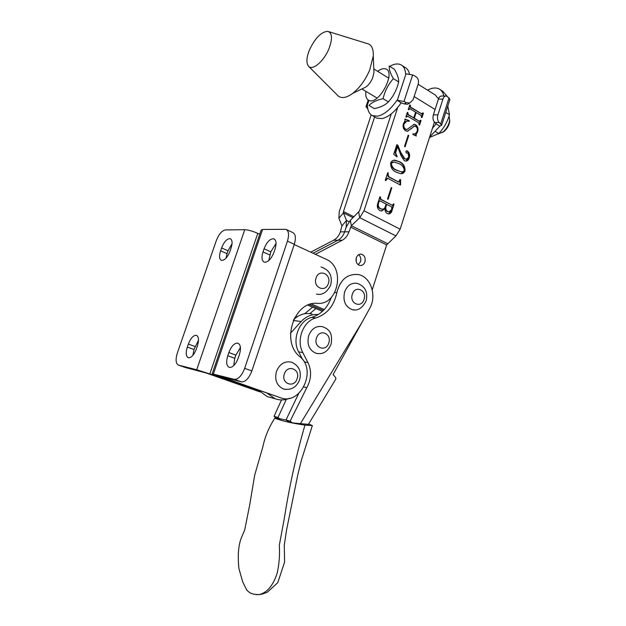 <?xml version="1.0" encoding="UTF-8"?>
<svg xmlns="http://www.w3.org/2000/svg" width="626" height="626" viewBox="0 0 626 626"><rect width="100%" height="100%" fill="white"/><g stroke="black" fill="none" stroke-linecap="round" stroke-linejoin="round"><path stroke-width="0.94" d="M280.378 397.698L212.183 373.839L234.194 379.309L241.37 381.844L220.125 376.437L280.378 397.698C300.449 405.851 317.241 370.169 299.979 356.765C280.471 341.718 294.189 300.683 317.538 303.344C338.376 305.386 345.685 267.114 326.029 259.227L294.22 244.539M212.206 373.777L261.159 230.086L262.584 229.452L285.886 229.319C288.797 230.806 289.314 234.742 287.444 241.143L294.298 244.304C296.153 237.935 295.613 234.007 292.678 232.512L286.528 229.625M239.375 354.731C241.198 348.346 240.666 344.48 237.786 343.118C234.351 342.993 231.37 346.131 228.858 352.532L227.762 355.748C225.916 362.157 226.455 366.061 229.39 367.446C232.794 367.556 235.752 364.41 238.271 358.009L239.375 354.731M275.08 249.015C276.708 243.475 276.277 240.071 273.789 238.803C270.088 238.6 266.84 241.926 264.055 248.796L262.998 251.918C261.339 257.489 261.778 260.917 264.321 262.2C267.983 262.404 271.214 259.07 274.008 252.192L275.08 249.015M234.194 379.309L234.273 379.325C238.279 379.458 241.746 375.796 244.672 368.338L287.444 241.143M240.423 347.532L235.861 355.122L234.773 358.33L233.748 365.615M276.074 243.459L270.792 251.824L268.757 260.588M241.37 381.844L241.44 381.868C245.478 382.009 248.952 378.37 251.855 370.952L294.298 244.304M275.988 417.8L275.025 417.886C274.462 418.066 275.182 418.465 277.169 419.068L282.177 420.586C288.304 422.292 295.895 423.802 304.94 425.117L312.351 425.563L308.641 423.982M281.504 399.928L274.047 416.329L276.324 418.058L286.207 420.054M298.641 393.558L286.035 419.921L288.328 421.674L292.436 422.91L308.422 424.35M292.436 422.91L290.135 421.149L306.787 387.674C311.388 379.231 311.787 370.882 307.976 362.626L302.804 352.602C295.863 340.208 303.328 320.778 315.989 317.914C327.116 314.221 334.065 305.801 336.843 292.655C340.192 279.752 347.281 273.711 358.119 274.532C370.694 276.449 377.157 295.777 369.684 308.415L333.063 374.653C335.09 376.602 336.029 378.034 335.896 378.941L335.606 379.419M315.903 308.587L309.839 313.587M286.309 399.341L277.991 417.511L280.268 419.248M298.015 316.247L294.517 317.945M312.601 307.186L304.604 313.743M302.671 359.637L298.633 351.835C291.716 339.519 299.142 320.215 311.756 317.382C321.028 314.502 327.515 307.875 331.224 297.506M277.991 417.511L274.047 416.329M286.035 419.921L290.135 421.149M318.36 353.651L315.95 353.252C309.15 350.192 306.724 344.323 308.681 335.661C311.576 328.627 316.169 325.622 322.468 326.647C327.774 328.853 333.212 331.451 331.091 344.214C326.842 353.76 320.966 354.285 315.95 353.252M360.545 261.691C361.288 258.765 360.639 256.449 358.581 254.743C360.639 256.441 361.296 258.765 360.545 261.691L358.236 264.751L360.545 261.691M356.194 261.605L356.327 257.74M364.935 261.856C365.74 257.849 364.528 255.283 361.312 254.172C358.995 253.976 357.329 255.173 356.311 257.779C355.513 261.762 356.703 264.321 359.88 265.455C362.227 265.682 363.917 264.477 364.935 261.856M418.129 84.267L435.273 95.003L438.505 98.845M371.202 114.879L339.237 211.705L338.916 218.286L341.937 225.876L340.348 231.87C339.026 235.712 336.788 238.49 333.635 240.212L310.746 252.168M387.51 199.037L391.227 187.534L391.813 187.847L388.097 199.342L387.51 199.037M396.242 172.197C392.447 170.601 390.585 167.533 390.655 162.995C391.61 160.929 393.073 160.006 395.045 160.209L399.623 161.758C403.363 163.417 405.155 166.485 405.006 170.961C404.067 173.019 402.612 173.926 400.632 173.684L396.242 172.197M404.506 146.492L408.175 135.169L408.747 135.498L405.085 146.82L404.506 146.492M418.841 122.923L407.549 116.178L406.438 117.234L405.859 116.89L407.346 112.328L407.925 112.672L408.082 114.488L413.763 117.891L415.617 112.148L409.952 108.728L408.856 109.793L408.285 109.44L409.764 104.886L410.335 105.231L410.507 107.054L421.767 113.877L422.847 112.829L423.411 113.165L421.955 117.688L421.392 117.344L421.228 115.544L416.188 112.492L414.334 118.236L419.381 121.256L420.469 120.2L421.04 120.544L419.577 125.067L419.013 124.731L418.841 122.923M315.418 254.328L342.211 240.259C345.388 238.514 347.641 235.689 348.979 231.8L351.358 225.72L359.754 217.699L364.003 210.759L397.729 107.469M434.413 122.148L400.131 229.171L395.929 235.9L386.657 244.907L372.227 289.807M406.055 129.347L406.861 129.574L414.209 124.3L415.867 124.856C417.902 126.593 418.497 128.893 417.644 131.75L416.024 134.692L416.267 136.045L412.894 134.496L412.894 133.901C414.866 134.246 416.282 133.361 417.135 131.257C417.761 129.12 417.237 127.493 415.562 126.382L414.576 126.069L407.268 131.304L405.585 130.787C403.285 129.089 402.573 126.702 403.449 123.619L405.077 120.724L404.928 119.065L409.263 120.638L409.232 121.342L407.643 121.131C405.922 121.108 404.709 122.07 404.005 124.034C403.402 126.483 404.083 128.26 406.055 129.347L406.97 129.574M400.922 152.713L404.772 158.644L406.407 159.2L408.817 157.048L407.964 153.049L406.313 152.955L405.828 151.562L406.697 150.764L407.416 151.015C409.467 152.603 410.085 154.849 409.263 157.768C408.676 159.904 407.51 161.031 405.773 161.132L404.31 160.671L401.25 156.164L397.612 146.562L395.655 152.588L397.033 156.86L393.723 154.27L396.837 144.684L397.846 145.263L400.922 152.713L400.46 152.76L404.302 158.699L404.772 158.644M400.593 184.662L400.46 185.085L387.564 178.207L385.859 180.617L385.272 180.296L387.737 172.706L388.323 173.026L388.018 173.965L388.668 176.665L398.637 182.033L400.014 179.419L400.593 179.732L400.593 184.662L400.077 184.873M377.814 203.254L379.919 196.767L380.514 197.08L380.616 199.154L392.283 205.273L393.48 203.904L394.067 204.209L392.111 210.281C391.555 212.582 390.374 213.81 388.574 213.967L387.291 213.544C385.608 212.597 384.88 210.946 385.107 208.591L381.226 210.978L379.739 210.508C377.415 208.857 376.774 206.439 377.814 203.254M342.211 240.259L337.899 240.235L313.063 253.24L337.899 240.235C341.06 238.498 343.306 235.705 344.636 231.839C343.306 235.705 341.06 238.498 337.891 240.235L333.635 240.212M323.399 310.465L309.447 304.541L323.399 310.465M374.638 116.898L343.455 211.541L343.392 212.863L346.468 220.422L346.17 227.152L344.636 231.839L346.17 227.152L350.333 220.329L359.527 210.931L391.281 113.877M322.468 311.365L307.843 305.167M324.299 309.526L311.294 303.986M407.08 116.1L406.61 116.726M407.252 112.625L407.925 112.672M407.456 112.75L407.291 113.267L407.753 113.181M407.291 113.267L407.612 114.566L408.082 114.488M407.612 114.566L413.763 117.891M409.498 108.65L409.028 109.276M409.662 105.191L410.335 105.231M409.866 105.317L409.701 105.825L410.171 105.747M409.701 105.825L410.038 107.14L410.507 107.054M410.038 107.14L421.767 113.877M421.29 113.955L421.775 114.049M422.753 113.134L423.411 113.165M422.941 113.243L421.58 117.461M414.334 118.236L413.864 118.306L415.719 112.578L416.188 112.492M413.864 118.306L419.381 121.256M418.911 121.334L419.381 121.421M420.375 120.505L421.04 120.544M420.562 120.615L419.201 124.848M413.645 124.371L415.867 124.856M415.398 124.926C417.432 126.663 418.027 128.964 417.174 131.82L417.644 131.75M417.174 131.82L415.554 134.754L416.024 134.692M415.554 134.754L415.594 135.74M412.894 133.972L414.107 133.87M414.091 126.139L411.251 128.792M410.781 128.862L407.542 131.304M404.983 119.331L409.263 120.638M408.794 120.716L408.77 121.248M406.642 121.233L404.005 124.034M403.535 124.104C402.933 126.554 403.621 128.322 405.593 129.418M408.082 135.451L408.747 135.498M408.277 135.568L404.709 146.601M404.302 158.699L406.532 159.2M407.166 152.916L406.532 153.034M406.36 150.835L407.416 151.015M406.947 151.069C409.005 152.658 409.615 154.904 408.794 157.815L409.263 157.768M408.794 157.815L405.961 161.132M395.655 152.588L395.194 152.642L397.15 146.617L397.612 146.562M395.194 152.642L396.767 156.304L397.228 156.25M396.751 144.958L397.846 145.263M397.385 145.318L400.46 152.76M393.957 160.256L399.623 161.758M399.153 161.805C402.894 163.464 404.693 166.524 404.545 171L405.006 170.961M404.545 171L401.235 173.692M392.987 161.97L390.788 163.363C391.391 166.852 393.269 169.161 396.407 170.295L402.362 172.087M396.868 170.249L401.986 172.08L404.435 170.64C403.848 167.205 402.033 164.888 398.989 163.699L394.02 161.923L391.25 163.316C391.853 166.806 393.731 169.122 396.868 170.249L396.407 170.295M390.788 163.363L391.25 163.316M387.251 178.23L386.195 179.599M385.733 179.639L385.483 180.413M387.658 172.948L388.323 173.026M387.87 173.066L387.557 174.012L388.018 173.965M387.557 174.012L388.206 176.704L388.668 176.665M388.206 176.704L398.363 181.939M397.893 181.978L398.355 182.056M399.936 179.662L400.593 179.732M400.131 179.772L399.826 180.718L400.288 180.679M399.826 180.718L400.131 184.693M391.148 187.769L391.813 187.847M391.352 187.878L387.713 199.138M379.849 196.994L380.514 197.08M380.06 197.104L379.794 197.918L380.256 197.894M379.794 197.918L380.616 199.154M380.162 199.178L392.283 205.273M391.821 205.289L392.228 205.375M393.41 204.123L394.067 204.209M393.605 204.225L391.649 210.297L392.111 210.281M391.649 210.297L388.723 213.982M381.578 211.001L385.107 208.591M385.413 206.948L385.874 206.924C385.491 209.147 386.164 210.696 387.893 211.565L389.059 211.956L391.712 209.389L391.735 206.987L386.704 204.35L386.25 204.373L385.413 206.948C385.037 209.162 385.71 210.712 387.431 211.58L389.106 211.956M379.63 200.797L378.644 201.47L378.049 203.301C377.423 205.813 378.112 207.597 380.115 208.654L382.416 209.194M379.098 201.447L378.503 203.278C377.877 205.797 378.566 207.582 380.569 208.63L382.204 209.178C383.769 209.201 384.826 208.27 385.366 206.377L386.117 204.045L380.045 200.868L378.644 201.47M378.049 203.301L378.503 203.278M380.115 208.654L380.569 208.63M387.431 211.58L387.893 211.565M386.704 204.35L385.874 206.924M373.878 70.691L373.965 72.655L372.611 78.031C370.968 81.826 368.792 84.8 366.085 86.944L352.743 93.344C346.46 97.914 341.585 98.767 338.11 95.88L337.633 95.402M328.971 48.687C324.08 60.996 312.75 70.754 308.735 66.458C306.098 63.461 306.333 57.968 309.44 49.994C315.003 38.209 321.068 31.981 327.625 31.308C332.242 32.763 332.688 38.562 328.971 48.687M328.916 31.707L366.773 43.444C371.406 44.305 373.573 48.476 373.276 55.957L369.716 70.01C365.388 80.003 359.731 87.781 352.743 93.344M259.704 391.469L209.843 373.941L196.705 369.763L178.527 365.13C175.749 363.683 175.366 359.574 177.401 352.821L216.291 240.666C218.842 234.202 221.847 230.626 225.305 229.93L244.766 229.679C248.193 229.875 252.528 231.096 257.779 233.365L259.735 234.257M260.173 391.97L206.181 373.002L185.233 367.478L178.527 365.13M220.587 250.838C218.99 256.057 219.288 259.242 221.487 260.385C224.632 260.494 227.488 257.396 230.047 251.081L231.064 248.131C232.637 242.935 232.348 239.781 230.188 238.655C227.011 238.545 224.147 241.636 221.588 247.943L220.587 250.838L227.027 253.64L226.056 258.1M187.331 347.062C185.562 352.986 185.93 356.57 188.426 357.806C191.36 357.853 194.005 354.919 196.345 348.995L197.386 345.967C199.131 340.059 198.778 336.498 196.314 335.293C193.356 335.239 190.703 338.165 188.363 344.081L187.331 347.062L194.005 349.488L192.91 355.325M232.035 243.764L228.02 250.76L227.027 253.64M198.497 340.192L194.005 349.488M354.825 309.917L352.352 309.682C345.286 306.857 342.704 300.95 344.613 291.951C347.164 285.519 351.288 282.631 356.984 283.281C365.044 286.113 368.104 291.951 366.163 300.793C362.438 308.125 357.837 311.091 352.352 309.682M285.542 389.458L283.257 388.926C276.715 385.671 274.446 379.857 276.434 371.484C279.665 363.878 284.697 360.787 291.536 362.196C298.978 365.576 301.677 371.437 299.643 379.786C296.497 387.478 291.035 390.522 283.257 388.926M318.188 314.596C311.818 313.978 306.145 316.294 301.153 321.529L290.487 333.235M311.967 313.986C305.3 312.515 299.205 314.409 293.664 319.659M267.607 393.558L275.15 398.754C279.869 400.452 284.634 400.296 289.455 398.277M258.851 390.475L267.185 396.602L270.573 397.518M449.695 120.012L449.671 121.655C449.045 125.529 447.183 128.792 444.077 131.437L441.987 132.681M438.145 133.964L442.95 132C445.759 129.707 447.793 126.726 449.053 123.048L449.671 120.231L449.077 115.998M377.642 71.325C380.585 69.118 383.151 68.281 385.334 68.829C396.735 71.106 379.286 105.043 369.129 100.473C366.398 99.331 365.334 96.302 365.936 91.388M383.081 98.697C384.857 91.005 388.284 84.33 393.378 78.665C390.327 73.383 388.942 69.173 389.215 66.043L394.435 69.314C397.447 74.463 398.856 78.673 398.652 81.936C396.876 89.581 393.457 96.224 388.386 101.874L383.081 98.697C376.641 100.019 371.946 102.281 369.004 105.481L374.27 108.588C380.545 107.359 385.256 105.121 388.386 101.874M398.652 81.936L393.378 78.665M447.793 106.029L449.468 114.722C447.41 121.921 443.842 128.197 438.763 133.534L435.579 131.624M449.468 114.722L445.751 112.422M438.763 133.534L429.491 137.501M375.451 117.367L376.703 118.095L381.805 118.619C388.37 117.219 394.826 111.952 401.188 102.813L396.962 100.262C390.601 109.433 384.145 114.738 377.603 116.162L372.517 115.661C369.395 114.135 367.705 110.872 367.446 105.857L365.991 106.733L367.806 108.893M401.188 102.813L404.099 103.924L406.47 102.648L403.989 101.482L396.962 100.262M389.716 66.364C394.075 63.868 397.776 63.328 400.812 64.728C403.637 66.184 405.241 69.204 405.617 73.782L412.644 74.932L415.108 76.114C417.949 77.874 419.021 80.394 418.317 83.688L413.113 99.722L409.827 102.977L407.448 104.245L404.099 103.924M409.427 73.837C408.684 70.644 407.19 68.484 404.952 67.35L402.033 65.503M409.208 103.306L407.448 104.245M406.47 102.648L409.827 102.977M429.655 136.984L439.867 126.202L441.659 125.247L439.256 122.555L434.749 122.469L436.291 123.737L432.449 128.283M435.884 123.799L439.867 126.202M447.113 96.279L442.887 91.357L440.258 89.698M427.519 90.144C431.979 87.804 435.798 87.382 438.982 88.884C441.44 90.16 443.059 92.531 443.834 96.005M434.749 122.469C433.035 120.638 432.574 118.095 433.364 114.832L437.879 114.894L442.934 99.119C443.646 97.007 444.781 95.966 446.338 95.997L449.03 97.891L449.812 99.683M442.934 99.119L438.403 99.119L433.364 114.832M438.403 99.119C439.123 97.014 440.258 95.974 441.815 96.013L445.704 95.997M437.879 114.894C437.089 118.165 437.543 120.716 439.256 122.555M213.364 374.004L262.584 229.452M244.672 368.338L251.855 370.952M264.055 248.796L270.792 251.824M262.998 251.918L269.743 254.931M228.858 352.532L235.861 355.122M227.762 355.748L234.773 358.33M256.104 594.583L258.867 594.645C267.036 593.033 273.507 585.067 277.263 572.79C279.219 563.791 279.908 554.644 279.313 545.332L284.353 518.148C289.361 486.245 296.223 455.235 304.94 425.117M300.222 423.958L362.305 321.827M311.756 317.382L315.989 317.914M334.832 292.483L336.843 292.655M298.633 351.835L302.804 352.602M304.142 361.859L307.976 362.626M303.868 386.978L306.787 387.674M316.513 338.032C313.094 347.555 325.99 352.634 328.76 342.978C332.179 333.595 319.401 328.321 316.513 338.032M435.086 109.48L414.13 96.584M400.131 229.171L364.003 210.759M386.657 244.907L350.521 227.089M353.987 216.823L343.455 211.541M353.064 217.707L343.392 212.863L338.916 218.286M349.081 221.721L346.468 220.422L341.937 225.876M395.929 235.9L359.754 217.699L358.682 212.308M387.486 243.577L351.358 225.72L350.333 220.329M348.979 231.8L340.348 231.87M257.779 233.365L209.843 373.941M244.766 229.679L196.705 369.763M188.363 344.081L195.03 346.522M221.588 247.943L228.02 250.76M316.044 278.038C312.601 287.506 325.567 293.156 328.353 283.515C331.788 274.188 318.939 268.343 316.044 278.038M352.344 294.197C349.05 303.454 361.358 308.814 364.035 299.408C367.329 290.292 355.122 284.736 352.344 294.197M284.36 373.965C280.824 383.715 294.259 388.558 297.123 378.675C300.652 369.066 287.334 364.019 284.36 373.965M301.153 321.529L293.297 320.473M368.917 100.387L367.086 105.927M397.361 100.183L406.016 73.696M412.644 74.932L403.989 101.482M440.759 123.799L449.03 97.891M234.273 379.325L241.44 381.868M273.789 238.803L274.321 239.054M237.786 343.118L238.342 343.33M274.845 418.09C268.961 427.175 264.939 436.823 262.795 447.042L254.688 475.181L249.586 505.542L244.688 529.995L241.628 537.131C238.428 544.714 237.528 555.207 238.936 568.604L242.685 581.797L246.675 589.966C248.624 591.946 250.11 593.057 251.151 593.299L253.663 594.199L258.867 594.645L262.106 594.137L267.271 592.243L277.764 582.689L284.595 562.093L284.259 545.097L286.653 529.518L297.788 474.844L301.411 460.188L312.351 425.563M308.321 424.514L335.896 378.941M360.263 254.14L361.312 254.172M422.112 113.987L421.642 114.065M419.725 121.366L419.256 121.444M406.861 129.574L406.399 129.645M414.209 124.3L413.739 124.371M406.407 159.2L405.945 159.247M395.045 160.209L394.583 160.256M401.986 172.08L401.524 172.119M398.637 182.033L398.175 182.064M392.557 205.359L392.095 205.383M382.204 209.178L381.75 209.201M389.059 211.956L388.605 211.971M308.735 66.458L338.11 95.88M373.965 72.655L373.276 55.957M196.314 335.293L196.744 335.45M230.188 238.655L230.603 238.842M316.49 294.095C322.312 295.402 327.054 292.381 330.7 285.049C332.703 275.855 329.464 269.829 320.997 266.958M275.15 398.754L267.185 396.602M449.671 121.655L449.671 120.231M444.077 131.437L442.95 132M388.746 78.18L373.808 68.962M377.079 98.047L361.883 88.962M376.703 118.095L372.517 115.661M368.213 100.019L366.077 106.467M449.906 99.401L441.659 125.247"/></g></svg>
